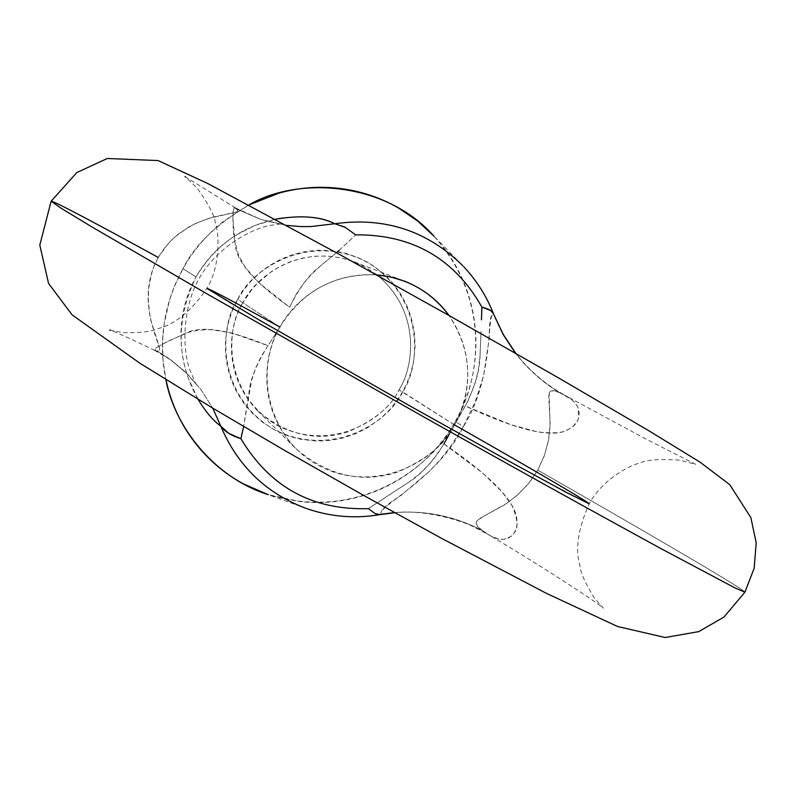 <?xml version="1.0" encoding="UTF-8"?>
<svg xmlns="http://www.w3.org/2000/svg" width="796" height="796" viewBox="0 0 796 796"><rect width="100%" height="100%" fill="white"/><g stroke="black" fill="none" stroke-linecap="round" stroke-linejoin="round"><path stroke-width="0.6" stroke-dasharray="3.98 2.98" d="M443.929 443.86L437.123 454.625L429.044 464.565L419.771 473.61L409.651 481.6L368.339 508.634L409.651 481.6C421.213 474.386 432.636 461.809 443.929 443.86L482.635 473.023L502.216 492.047L511.947 505.4C517.798 519.022 518.614 528.116 514.395 532.683C508.326 540.882 499.679 541.549 488.475 534.673C540.464 565.349 596.174 601.686 603.398 608.224L594.582 598.323C585.567 583.906 580.662 572.991 579.856 565.588C575.02 549.031 578.135 528.445 589.209 503.808C588.443 501.659 507.629 455.063 454.536 424.935C467.252 403.681 478.794 358.678 449.014 315.485C471.978 350.628 473.829 387.115 454.536 424.935L443.929 443.86C490.406 475.729 514.713 500.684 516.833 518.753C517.818 526.176 515.917 532.066 511.122 536.424L503.49 539.399L498.604 539.021L490.903 536.046L482.416 530.614C476.724 526.644 474.953 523.35 477.103 520.723L484.087 516.027L506.614 503.45L518.315 494.316L529.231 482.734L537.748 470.167C625.676 520.285 743.693 588.672 744.917 592.144C743.693 588.672 625.676 520.285 537.748 470.167L544.086 456.406L548.335 441.143L550.046 426.507L549.23 392.925C550.275 389.891 553.907 389.891 560.135 392.925L571.349 399.443L575.03 402.885L578.025 407.522L578.732 417.751L577.289 421.273L572.284 427.183L566.324 430.656C549.698 437.87 516.017 429.651 465.282 406C474.874 386.886 479.779 370.508 479.978 356.867L481.043 331.385L479.978 356.867L478.346 369.722L475.381 382.398L468.327 400.348L454.536 424.935C446.019 443.611 426.825 459.401 396.955 472.327C361.623 483.52 328.022 475.71 296.152 448.904C254.163 405.502 265.347 349.912 279.903 327.066L237.715 299.405C220.402 323.295 214.353 393.662 273.784 429.472C335.733 460.367 391.284 418.507 402.647 391.881L398.965 389.881C388.229 415.064 335.673 454.645 277.117 425.402C220.96 391.532 226.711 325.047 243.069 302.46C230.144 322.758 220.243 372.16 257.715 410.895C286.152 434.835 316.131 441.87 347.643 431.989C374.289 420.547 391.393 406.507 398.965 389.881L454.536 424.935L465.282 406L510.853 424.686L537.22 431.8C549.25 433.293 558.155 433.203 563.946 431.512C571.379 428.447 576.005 424.706 577.806 420.278C581.568 410.258 577.329 401.96 565.08 395.393C545.777 384.737 529.38 370.747 515.888 353.434M338.131 251.277L320.211 266.143C309.405 274.162 299.226 287.853 289.684 307.196C253.586 281.874 235.397 260.481 235.109 242.999L232.999 219.517L233.109 211.438L234.183 207.746L237.099 209.209C239.059 210.84 237.546 212.104 232.561 212.99L207.338 218.791L192.99 224.711L179.438 233.188L172.145 239.457L164.354 248.173L158.225 257.436L153.499 267.496L150.096 278.69L148.524 288.212L148.295 304.251L150.623 319.624L158.573 344.598C160.314 349.494 159.906 351.653 157.339 351.096L154.802 350.459L156.563 347.663L164.832 342.957L184.294 333.862C199.448 325.017 227.367 328.957 268.033 345.683L279.903 327.066L268.033 345.683C256.471 363.871 250.123 379.563 248.969 392.736L243.616 426.487L251.596 380.389L255.596 368.21L261.078 356.588L268.033 345.673L231.566 332.937L211.02 329.653C201.378 329.753 193.726 330.718 188.075 332.569L168.881 340.827C157.538 346.469 152.852 349.693 154.822 350.479L170.294 359.653L185.717 372.359L172.145 360.827L157.339 351.096L170.016 359.265L187.876 374.478L200.642 389.164L212.751 408.149L200.711 389.254L185.717 372.359M490.266 310.331L493.769 314.778C486.724 296.311 476.376 279.933 462.725 265.655C476.376 279.933 486.724 296.311 493.769 314.778C490.644 313.534 489.142 321.435 489.241 338.499L483.59 375.762L475.361 401.473L463.282 426.755L455.282 421.402C477.003 386.766 495.271 304.241 433.442 235.606L463.65 266.63M248.74 205.05C215.945 224.571 194.035 245.785 182.981 268.71L196.035 276.918C205.746 259.874 218.96 246.024 235.666 235.357L255.019 225.467L275.227 219.298C241.188 226.8 214.791 246.014 196.035 276.918L182.981 268.71L174.344 286.59L169.449 300.321L164.165 323.733L162.563 341.156L162.991 359.862L165.867 379.563C162.265 362.658 161.508 345.484 163.588 328.032C166.125 307.017 172.593 287.237 182.981 268.71C193.408 250.193 206.95 234.372 223.606 221.248L248.7 205.04M279.923 327.027C302.42 290.898 334.589 273.506 376.418 274.849C324.31 271.934 291.565 305.007 279.903 327.066L279.943 326.987M339.245 250.312L355.653 234.86L339.116 250.422M454.516 424.974C428.298 472.207 364.618 491.222 317.883 465.133C270.759 439.76 252.571 374.836 279.903 327.066C246.412 308.619 207.746 287.674 206.93 288.411L230.094 302.968L294.938 340.648L411.98 407.084L541.041 478.754L589.209 503.808C600.97 481.51 627.706 465.62 640.203 462.934C646.551 459.79 659.665 458.854 679.545 460.108L695.813 464.376L646.422 439.302L565.09 395.403M449.133 434.526L454.496 425.014M307.365 508.853L266.65 494.117C363.921 524.942 436.914 460.476 455.282 421.402L463.282 426.755L450.238 447.034L440.357 459.551L429.949 470.864L400.587 495.779C385.582 505.132 379.145 511.281 381.304 514.246C355.852 518.873 330.937 516.982 306.54 508.564C330.937 516.982 355.852 518.873 381.304 514.246L379.722 514.664M198.055 399.293L188.642 379.005C183.319 364.498 180.752 349.056 180.961 332.678C181.498 312.669 186.523 294.082 196.035 276.918C175.568 319.873 176.244 360.668 198.075 399.303M434.099 236.283L444.118 248.183C456.596 264.63 465.461 282.839 470.735 302.808C475.968 322.778 477.252 343.026 474.585 363.543C471.889 384.06 465.451 403.353 455.282 421.402C445.093 439.442 431.92 454.934 415.751 467.879C399.572 480.794 381.582 490.207 361.782 496.097C341.962 501.968 321.793 503.858 301.266 501.759L268.023 494.615M454.536 424.935L402.647 391.881C419.542 368.379 426.556 299.206 367.832 262.421C306.211 230.352 249.128 272.212 237.715 299.405L231.895 311.654L227.885 324.479L225.477 340.569L225.527 353.991L227.477 367.235L231.278 380.16L236.78 392.259L243.974 403.463L252.69 413.592L262.63 422.258L273.784 429.472L288.311 435.939L301.027 439.352L316.917 441.064L330.091 440.437L343.116 437.959L355.772 433.671L367.593 427.741L380.657 418.437L390.229 409.184L399.881 396.498L406.308 384.717L411.015 372.309L413.96 359.334L415.124 346.011L414.437 332.808L411.174 317.166L406.527 304.759L400.209 293.187L392.239 282.51L382.946 273.147L372.399 265.197L358.3 257.665L345.822 253.337L332.718 250.81L319.355 250.143L306.112 251.367L292.988 254.491L280.481 259.387L268.799 265.993L260.073 272.501L250.322 281.854L243.566 290.232L237.715 299.405L279.903 327.066M336.439 252.72L320.221 266.143L310.967 274.889L302.579 284.709L295.445 295.505L289.684 307.196L258.879 282.819L245.138 267.187L238.73 255.606C234.77 242.68 232.92 232.541 233.188 225.159C232.333 212.074 233.129 206.343 235.576 207.985L237.895 210.9L236.133 212.104L212.114 217.338L196.443 223.049L188.801 226.979L174.632 237.138L168.454 243.248L158.225 257.436C106.535 229.119 52.427 200.045 51.143 201.219M237.099 209.209L260.7 219.398L286.391 225.338L260.362 219.278L237.099 209.209M345.544 227.427L355.573 234.78M158.225 257.436L154.384 265.257L151.439 273.516L148.295 290.729L148.066 299.485L149.966 316.51L154.106 331.992L159.568 348.24L159.349 350.608L157.339 351.096L154.822 350.479M243.437 427.353L240.909 438.725M394.766 512.743C421.203 509.142 459.73 519.45 474.486 527.231L488.475 534.673L482.416 530.614C450.446 514.077 416.746 508.614 381.304 514.246L380.249 514.584M375.095 513.659L368.379 508.674M394.468 512.574C425.651 510.226 454.964 516.236 482.416 530.614L477.709 526.484L476.147 523.211L477.311 520.485L480.565 517.987L503.699 505.361L516.534 495.878L528.156 484.077L537.748 470.167L544.663 454.844L548.742 438.815L550.155 423.014L548.772 397.184L549.14 393.244L550.762 390.975L554.245 390.796L560.135 392.925C542.942 382.667 528.066 369.424 515.49 353.205M565.08 395.393L560.135 392.925C529.41 374.13 507.291 348.081 493.769 314.778C486.237 311.027 495.042 377.244 463.282 426.755C437.372 479.53 375.493 507.37 381.304 514.246M481.461 319.773L481.928 307.147M398.965 389.881C412.776 369.215 422.537 313.982 378.16 275.814C422.537 313.982 412.776 369.215 398.965 389.881M377.015 274.889L365.981 267.456L353.941 261.765C297.913 241.755 253.616 279.326 243.069 302.46L251.536 289.943L257.138 283.595L271.585 271.466L280.57 266.113L290.729 261.585L302.002 258.193L314.201 256.242L327.066 256.023L340.22 257.735L353.245 261.496L365.653 267.277L377.015 274.889M154.802 350.459C132.106 339.444 117.38 332.728 110.594 330.34M109.709 330.041L123.012 332.658C139.996 332.987 151.887 331.594 158.683 328.459C175.409 324.081 191.498 310.729 206.93 288.411C220.144 266.481 219.616 234.8 215.298 222.83C214.552 215.666 208.512 204.094 197.169 188.105L185.05 176.573M257.715 410.895L296.152 448.904M235.566 207.975L185.577 176.961M235.576 207.985L260.7 219.398M185.548 372.2L195.796 383.911L189.448 368.827C181.727 345.912 183.06 305.266 200.045 276.789C216.84 248.75 247.536 230.412 268.74 225.626L281.685 223.775C283.824 224.96 276.71 223.457 260.362 219.278M353.941 261.765L404.408 281.117"/><path stroke-width="1.19" d="M51.143 201.219L76.844 172.523L107.301 158.494L158.076 160.563L207.756 183.508L339.076 254.173L449.939 316.012L559.319 378.349L647.407 429.88L700.112 462.197L729.743 484.645L750.857 517.589L756.2 542.743L754.16 568.284L744.917 592.144L723.992 617.039L698.779 631.616L665.118 637.506L617.507 626.472L546.603 593.438L441.531 538.335L363.941 495.58L285.456 450.924L213.089 408.348L139.827 363.195L72.128 314.868L48.556 283.446L39.8 245.059L51.143 201.219L60.775 208.025L91.719 226.81L208.681 294.828L425.343 417.82C508.186 464.416 586.851 508.077 661.317 548.802L735.196 588.035L744.917 592.144L735.196 588.035L661.317 548.802C586.851 508.077 508.186 464.416 425.343 417.82L208.681 294.828L91.719 226.81L60.775 208.025L51.143 201.219C52.427 200.045 106.535 229.119 158.225 257.436M279.903 327.066C246.412 308.619 207.746 287.674 206.93 288.411L258.591 319.674L411.98 407.084L510.117 461.789L566.583 492.545L589.209 503.808C588.443 501.659 507.629 455.063 454.536 424.935M433.442 235.606C384.975 181.289 296.948 176.274 248.74 205.05M345.544 227.427L334.718 223.746L310.798 226.571L300.341 226.561L286.391 225.338L300.341 226.561L310.798 226.571L334.718 223.746C320.181 216.403 300.351 214.92 275.227 219.298L278.759 218.601C303.117 215.139 321.773 216.85 334.718 223.746C384.677 216.801 427.353 230.77 462.725 265.655C427.353 230.77 384.677 216.801 334.718 223.746L344.867 227.069L355.653 234.85C412.219 234.372 454.307 258.461 481.928 307.147C454.307 258.461 412.219 234.372 355.653 234.85L355.573 234.78M376.418 274.849C406.686 277.794 430.885 291.346 449.014 315.485C437.78 299.963 422.915 288.5 404.408 281.117L390.518 276.938L376.418 274.849M481.461 319.773L481.928 307.147L490.266 310.331M339.245 250.312L338.131 251.277M243.437 427.353L240.909 438.725C269.894 487.082 312.37 510.385 368.339 508.634C312.37 510.385 269.894 487.082 240.909 438.725L228.76 433.362L220.8 426.188C213.069 420.587 205.487 411.622 198.055 399.293C205.477 411.602 213.059 420.557 220.8 426.188C237.775 466.148 266.352 493.61 306.54 508.564C266.352 493.61 237.775 466.148 220.8 426.188L212.751 408.149L220.8 426.188C224.532 431.432 231.238 435.621 240.909 438.725M443.929 443.86L449.133 434.526M268.023 494.615L243.218 483.769C225.049 473.869 209.477 460.804 196.473 444.556C183.498 428.288 174.145 410.049 168.404 389.861L165.847 379.563C174.244 425.671 212.95 476.535 266.65 494.117M248.7 205.04L279.048 193.1C299.326 187.468 319.813 185.946 340.519 188.533C361.215 191.159 380.538 197.637 398.478 207.985L417.432 220.86L434.099 236.283M379.722 514.664L375.513 513.848L368.379 508.674M481.928 307.147C488.505 308.709 492.386 310.987 493.56 313.982L503.211 334.618L515.49 353.205M339.116 250.422L336.439 252.72M307.365 508.853C331.176 516.922 355.464 518.833 380.239 514.584L375.095 513.659M381.304 514.246L394.468 512.574M378.16 275.814L377.015 274.889L378.16 275.814M110.594 330.34L109.709 330.041M185.577 176.961L185.05 176.573M463.65 266.63C476.675 280.49 486.645 296.281 493.56 313.992L503.291 334.499L515.888 353.434M394.766 512.743L380.249 514.584"/></g></svg>
